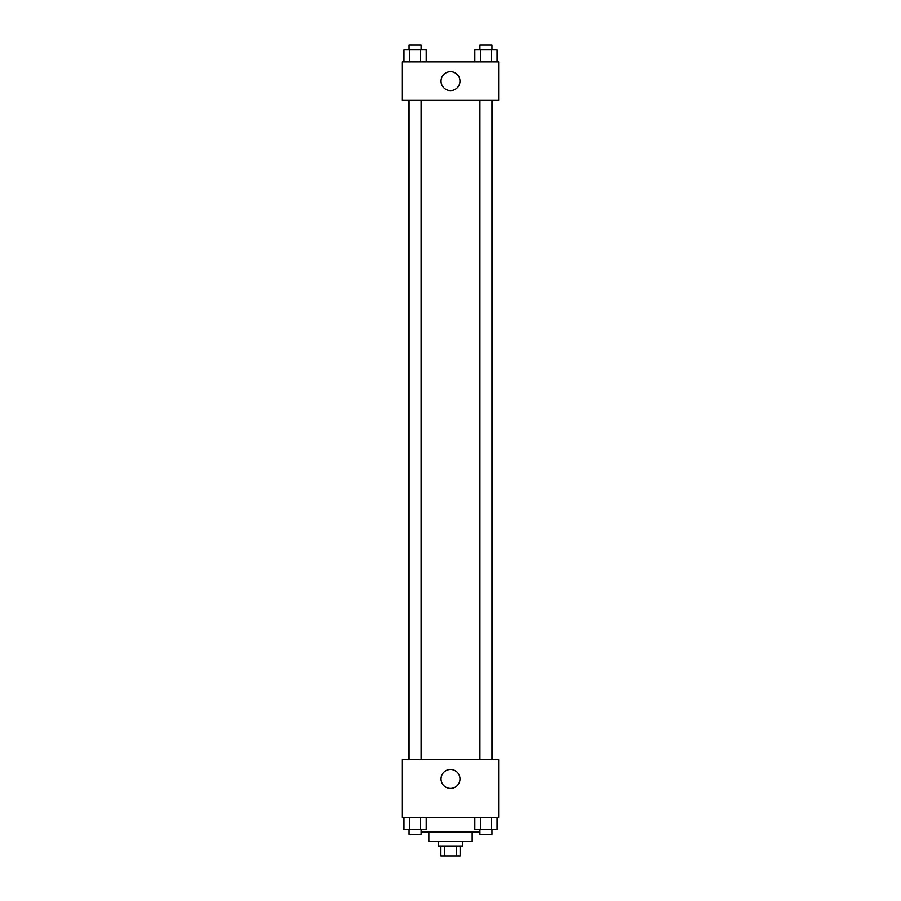 <?xml version="1.0" encoding="UTF-8"?>
<svg xmlns="http://www.w3.org/2000/svg" width="901" height="901" viewBox="0 0 901 901"><rect width="100%" height="100%" fill="white"/><g stroke="black" fill="none" stroke-linecap="round" stroke-linejoin="round"><path stroke-width="1.35" d="M456.672 846.321L456.672 855.95L440.871 855.95L440.871 846.321M456.672 855.95L460.129 855.95L460.129 846.321M462.528 841.511L462.528 846.321L438.472 846.321L438.472 841.511M444.328 846.321L444.328 855.95M472.158 831.893L472.158 841.511L428.842 841.511L428.842 831.893M479.906 831.893L421.094 831.893M498.625 817.455L402.375 817.455L402.375 759.701L498.625 759.701L498.625 817.455M450.5 788.409A9.46 9.46 0 0 1 442.301 774.218A9.46 9.46 0 0 1 458.699 774.218A9.46 9.46 0 0 1 450.5 788.409M492.656 100.394L492.656 759.701M479.906 759.701L479.906 100.394M421.094 100.394L421.094 759.701M498.625 100.394L402.375 100.394L402.375 61.899L498.625 61.899L498.625 100.394M459.96 81.146A9.46 9.46 0 0 1 445.77 89.334A9.46 9.46 0 0 1 445.77 72.947A9.46 9.46 0 0 1 459.96 81.146M497.037 61.899L497.037 49.859L474.804 49.859L474.804 61.899M491.473 49.859L491.473 61.899M480.368 49.859L480.368 61.899M479.906 49.859L479.906 45.05L491.935 45.05L491.935 49.859M426.196 61.899L426.196 49.859L403.963 49.859L403.963 61.899M420.632 49.859L420.632 61.899M409.527 49.859L409.527 61.899M409.065 49.859L409.065 45.05L421.094 45.05L421.094 49.859M497.037 817.455L497.037 829.483L474.804 829.483L474.804 817.455M491.473 817.455L491.473 829.483M480.368 817.455L480.368 829.483M491.935 829.483L491.935 834.292L479.906 834.292L479.906 829.483M426.196 817.455L426.196 829.483L403.963 829.483L403.963 817.455M420.632 817.455L420.632 829.483M409.527 817.455L409.527 829.483M421.094 829.483L421.094 834.292L409.065 834.292L409.065 829.483M408.344 100.394L408.344 759.701M491.935 759.701L491.935 100.394M409.065 100.394L409.065 759.701"/></g></svg>
